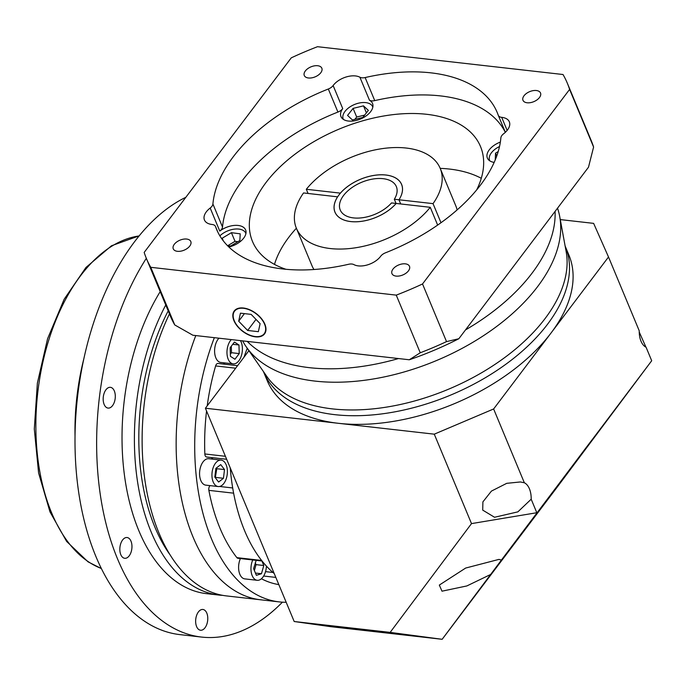 <?xml version="1.0" encoding="UTF-8"?>
<svg xmlns="http://www.w3.org/2000/svg" width="686" height="686" viewBox="0 0 686 686"><rect width="100%" height="100%" fill="white"/><g stroke="black" fill="none" stroke-linecap="round" stroke-linejoin="round"><path stroke-width="1.03" d="M226.654 459.277L206.615 457.005A3.799 2.178 -83.5 0 1 205.183 455.684A3.799 2.178 -83.5 0 1 204.84 453.961A163.388 93.716 -83.5 0 1 206.555 410.991M231.311 339.596A13.3 7.632 96.5 0 0 228.206 359.232A13.3 7.632 96.5 0 0 233.189 363.872A13.3 7.632 96.5 0 0 241.086 356.6A13.3 7.632 96.5 0 0 241.172 342.074A13.3 7.632 96.5 0 0 240.452 340.633M218.945 338.198A13.3 7.632 96.5 0 0 215.833 357.835A13.3 7.632 96.5 0 0 220.823 362.465L233.189 363.872M213.174 481.906A13.3 7.632 96.5 0 0 218.165 486.546A13.3 7.632 96.5 0 0 226.063 479.274A13.3 7.632 96.5 0 0 226.148 464.748A13.3 7.632 96.5 0 0 221.158 460.117A13.3 7.632 96.5 0 0 213.269 467.389A13.3 7.632 96.5 0 0 213.174 481.906M221.158 460.117L208.793 458.711A13.3 7.632 96.5 0 0 200.895 465.983A13.3 7.632 96.5 0 0 200.809 480.509A13.3 7.632 96.5 0 0 205.791 485.139L218.165 486.546M252.765 559.956A13.3 7.632 96.5 0 0 252.199 575.657A13.3 7.632 96.5 0 0 257.19 580.296A13.3 7.632 96.5 0 0 266.4 566.07M240.4 558.558A13.3 7.632 96.5 0 0 239.834 574.259A13.3 7.632 96.5 0 0 244.816 578.89L257.19 580.296M223.061 364.043A15.195 8.721 96.5 0 0 225.017 362.945M169.451 313.879A180.487 103.526 96.5 0 0 158.972 533.031A180.487 103.526 96.5 0 0 226.654 595.937L260.68 599.796A180.487 103.526 96.5 0 1 192.989 536.889A180.487 103.526 96.5 0 1 195.793 335.574A180.487 103.526 96.5 0 0 192.989 536.889A180.487 103.526 96.5 0 0 260.68 599.796L279.236 601.896A180.487 103.526 96.5 0 0 286.182 602.274M214.349 337.675A180.487 103.526 96.5 0 0 211.545 538.99A180.487 103.526 96.5 0 0 279.236 601.896M262.069 561.011L237.905 558.275A3.799 2.178 -83.5 0 1 236.876 557.641A163.388 93.716 -83.5 0 1 219.88 527.954A163.388 93.716 -83.5 0 1 208.87 490.361A3.799 2.178 -83.5 0 1 210.019 485.619M208.87 490.361L233.617 493.165A163.388 93.716 96.5 0 0 244.628 530.767A163.388 93.716 96.5 0 0 261.623 560.445L236.876 557.641M278.816 584.592A163.388 93.716 -83.5 0 1 261.417 578.761M207.206 405.855A163.388 93.716 -83.5 0 1 215.618 365.93A3.799 2.178 -83.5 0 1 218.002 363.469L237.57 365.689M212.986 459.191A15.195 8.721 96.5 0 0 211.048 457.511M256.178 560.342L253.597 568.651L256.367 575.314L261.46 573.736L263.784 565.504L261.898 560.994M214.812 477.07L218.594 482.035L223.447 478.296L224.511 469.584L220.729 464.619L215.876 468.367L214.812 477.07M230.153 347.725L230.41 356.317L234.946 359.25L239.225 353.59L238.968 344.998L234.432 342.065L230.153 347.725M255.432 573.05L261.46 573.736M254.386 570.538L256.05 564.629L255.261 562.743M256.05 564.629L263.784 565.504M232.743 344.286L238.968 344.998M230.35 354.233L231.499 352.715L231.302 346.198M231.499 352.715L239.225 353.59M215.31 477.73L216.785 468.71L216.287 468.049M216.785 468.71L224.511 469.584M215.713 477.413L223.447 478.296M263.433 371.563L267.231 380.696A163.388 93.142 -22.6 0 0 338.395 423.305A163.388 93.142 -22.6 0 0 551.064 332.976L608.508 256.993L639.232 330.798A19.002 10.899 96.5 0 0 640.998 341.199A19.002 10.899 96.5 0 0 646.075 347.227L651.7 360.75L501.432 560.042L498.919 559.399L465.657 568.051L439.323 585.072L441.998 591.186L466.849 585.947L490.636 574.474L501.432 560.042M524.344 482.773L520.357 481.958L506.731 483.33L491.425 491.099L482.893 501.886L482.721 510.118L494.555 517.27L517.879 511.859L531.187 499.202A19.002 10.899 96.5 0 0 529.421 488.801A19.002 10.899 96.5 0 0 524.344 482.773L493.628 408.967L551.064 332.976A163.388 93.142 -22.6 0 0 568.917 255.115L565.324 246.471A163.388 93.142 -22.6 0 1 547.471 324.332A163.388 93.142 -22.6 0 0 565.324 246.471L565.118 245.982M550.755 495.438C555.754 488.749 555.823 488.621 550.961 495.035L532.225 519.945C527.225 526.625 527.157 526.762 532.027 520.348L554.734 490.07M496.861 566.722C501.869 560.042 501.929 559.913 497.067 566.327L478.331 591.238C473.331 597.918 473.263 598.055 478.133 591.641L500.849 561.362M651.7 360.75L557.049 487.326L442.161 639.301L330.824 626.687L294.191 621.516L390.154 632.389L471.505 523.607L434.272 434.169L205.406 408.23L294.191 621.516M584.395 450.196C590.672 441.81 598.252 431.597 584.789 449.39L547.334 499.219C541.048 507.614 533.476 517.827 546.931 500.025L592.352 439.469M230.239 467.878A163.388 93.716 96.5 0 0 244.628 530.767A163.388 93.716 96.5 0 0 274.22 573.539M263.638 372.044A163.388 93.142 -22.6 0 0 390.788 412.569A163.388 93.142 -22.6 0 0 547.471 324.332A163.388 93.142 -22.6 0 1 390.788 412.569A163.388 93.142 -22.6 0 1 263.638 372.044M608.508 256.993L593.63 223.37L560.273 219.589M248.915 350.675L205.406 408.23M531.187 499.202L536.812 512.725L471.505 523.607M434.272 434.169L493.628 408.967M247.252 348.291A163.388 93.716 96.5 0 0 244.027 357.149M490.636 574.474L442.161 639.301L390.154 632.389M532.225 519.945L528.246 525.313M478.331 591.238L474.352 596.597M547.334 499.219L539.376 509.947M645.938 347.167L639.232 331.998M242.655 340.882A170.986 97.472 -22.6 0 0 246.377 347.03L266.751 376.331A163.388 93.142 -22.6 0 0 397.82 405.032A163.388 93.142 -22.6 0 0 545.07 318.57A163.388 93.142 -22.6 0 0 566.164 251.693L559.725 216.596A170.986 97.472 -22.6 0 0 557.512 208.192M247.26 341.405A170.986 97.472 -22.6 0 0 398.506 358.546A170.986 97.472 -22.6 0 1 247.26 341.405M465.485 329.932A170.986 97.472 -22.6 0 0 532.062 273.157A170.986 97.472 -22.6 0 0 555.068 211.434A170.986 97.472 -22.6 0 1 532.062 273.157A170.986 97.472 -22.6 0 1 465.485 329.932M246.377 347.03A170.986 97.472 -22.6 0 0 383.551 377.06A170.986 97.472 -22.6 0 0 537.644 286.577A170.986 97.472 -22.6 0 0 559.725 216.596M234.252 320.705A18.616 10.95 -142.9 0 0 249.009 334.802A18.616 10.95 -142.9 0 0 264.256 333.653A18.616 10.95 -142.9 0 0 264.556 324.144A18.616 10.95 -142.9 0 0 249.798 310.046A18.616 10.95 -142.9 0 0 234.552 311.195A18.616 10.95 -142.9 0 0 234.252 320.705M264.865 324.178A19.002 11.173 -142.9 0 0 249.807 309.789A19.002 11.173 -142.9 0 0 234.243 310.964A19.002 11.173 -142.9 0 0 233.943 320.671A19.002 11.173 -142.9 0 0 249.001 335.06A19.002 11.173 -142.9 0 0 264.556 333.885A19.002 11.173 -142.9 0 0 264.865 324.178M320.791 72.733A9.501 5.419 -22.6 0 0 321.828 68.206A9.501 5.419 -22.6 0 0 314.437 65.847A9.501 5.419 -22.6 0 0 305.321 70.975A9.501 5.419 -22.6 0 0 304.284 75.503A9.501 5.419 -22.6 0 0 311.684 77.861A9.501 5.419 -22.6 0 0 320.791 72.733M539.479 97.523A9.501 5.419 -22.6 0 0 540.517 92.996A9.501 5.419 -22.6 0 0 533.125 90.638A9.501 5.419 -22.6 0 0 524.018 95.766A9.501 5.419 -22.6 0 0 522.981 100.293A9.501 5.419 -22.6 0 0 530.372 102.651A9.501 5.419 -22.6 0 0 539.479 97.523M408.453 270.85A9.501 5.419 -22.6 0 0 409.491 266.322A9.501 5.419 -22.6 0 0 402.099 263.964A9.501 5.419 -22.6 0 0 392.992 269.092A9.501 5.419 -22.6 0 0 391.955 273.62A9.501 5.419 -22.6 0 0 399.346 275.978A9.501 5.419 -22.6 0 0 408.453 270.85M189.765 246.06A9.501 5.419 -22.6 0 0 190.802 241.532A9.501 5.419 -22.6 0 0 183.411 239.174A9.501 5.419 -22.6 0 0 174.295 244.302A9.501 5.419 -22.6 0 0 173.258 248.829A9.501 5.419 -22.6 0 0 180.658 251.187A9.501 5.419 -22.6 0 0 189.765 246.06M400.71 203.965L398.969 199.772A36.101 20.58 -22.6 0 0 401.61 184.423A36.101 20.58 -22.6 0 0 374.856 175.264A36.101 20.58 -22.6 0 0 340.385 193.135L306.316 189.276A77.895 44.401 -22.6 0 1 380.919 148.828A77.895 44.401 -22.6 0 1 440.198 168.362L455.796 205.826A77.895 44.401 -22.6 0 1 457.108 209.916M210.182 208.038A7.597 4.33 -22.6 0 0 211.897 206.34A7.597 4.33 -22.6 0 0 212.909 203.991L222.513 227.049A7.597 4.33 157.4 0 1 221.492 229.398A7.597 4.33 157.4 0 1 219.777 231.096L210.182 208.038A17.099 9.75 -22.6 0 0 206.315 211.845A17.099 9.75 -22.6 0 0 204.445 220A17.099 9.75 -22.6 0 0 212.085 224.476A7.597 4.33 -22.6 0 1 215.481 226.466A7.597 4.33 -22.6 0 1 215.533 226.603A151.992 86.642 -22.6 0 0 216.57 229.321A151.992 86.642 -22.6 0 0 348.642 264.273A7.597 4.33 -22.6 0 1 353.89 264.607A17.099 9.75 -22.6 0 0 380.541 256.435A17.099 9.75 -22.6 0 0 380.653 256.281A7.597 4.33 -22.6 0 1 380.704 256.212A7.597 4.33 -22.6 0 1 385.463 252.817A151.992 86.642 -22.6 0 0 500.874 137.835A7.597 4.33 -22.6 0 1 503.601 133.787A17.099 9.75 -22.6 0 0 507.469 129.98A17.099 9.75 -22.6 0 0 509.338 121.825A17.099 9.75 -22.6 0 0 501.698 117.349L507.134 130.409M499.502 146.538A15.958 9.098 -22.6 0 0 491.356 152.867A15.958 9.098 -22.6 0 0 489.615 160.473A15.958 9.098 -22.6 0 0 489.778 160.833L489.615 160.473M372.695 106.776L372.832 107.127A15.958 9.098 -22.6 0 0 372.695 106.776A15.958 9.098 -22.6 0 0 360.27 102.823A15.958 9.098 -22.6 0 0 344.972 111.441A15.958 9.098 -22.6 0 0 343.223 119.047A15.958 9.098 -22.6 0 0 343.394 119.407L343.223 119.047M500.351 142.079A17.099 9.75 -22.6 0 0 489.229 149.882A17.099 9.75 -22.6 0 0 487.36 158.029A17.099 9.75 -22.6 0 0 494.16 162.402M359.893 77.218A17.099 9.75 -22.6 0 0 333.242 85.39A17.099 9.75 -22.6 0 0 333.13 85.544L342.726 108.602A17.099 9.75 -22.6 0 0 340.976 116.603A17.099 9.75 -22.6 0 0 354.276 120.839A17.099 9.75 -22.6 0 0 370.672 111.604A17.099 9.75 -22.6 0 0 372.541 103.457A17.099 9.75 -22.6 0 0 369.497 100.276L359.893 77.218A7.597 4.33 -22.6 0 0 365.141 77.552L374.745 100.61A7.597 4.33 157.4 0 1 369.497 100.276M228.858 246.994A17.099 9.75 -22.6 0 0 243.744 238.059A17.099 9.75 -22.6 0 0 245.614 229.913A17.099 9.75 -22.6 0 0 219.777 231.096M476.676 189.902A123.489 70.401 -22.6 0 0 480.5 146.512A123.489 70.401 -22.6 0 0 384.392 115.883A123.489 70.401 -22.6 0 0 265.971 182.579A123.489 70.401 -22.6 0 0 252.482 241.429A123.489 70.401 -22.6 0 0 285.959 269.289M481.28 178.309A123.489 70.401 -22.6 0 0 440.206 168.362A77.895 44.401 -22.6 0 1 433.038 203.639L440.987 222.727M337.623 196.839L303.538 192.946A77.895 44.401 -22.6 0 0 296.378 228.232A123.489 70.401 -22.6 0 0 288.772 237.339A123.489 70.401 -22.6 0 0 274.486 264.393M342.726 108.602A7.597 4.33 157.4 0 1 337.924 112.067L328.32 89.008A151.992 86.642 -22.6 0 0 233.18 156.888A151.992 86.642 -22.6 0 0 212.909 203.991M337.924 112.067A151.992 86.642 -22.6 0 0 242.775 179.946A151.992 86.642 -22.6 0 0 222.513 227.049M313.948 269.512A77.895 44.401 -22.6 0 1 311.967 265.696L296.378 228.232A77.895 44.401 -22.6 0 0 355.657 247.766A77.895 44.401 -22.6 0 0 430.259 207.309L437.651 225.085M337.606 196.813A36.101 20.58 -22.6 0 0 334.965 212.163A36.101 20.58 -22.6 0 0 361.719 221.321A36.101 20.58 -22.6 0 0 396.191 203.45L430.259 207.309M505.325 132.329A151.992 86.642 -22.6 0 0 374.745 100.61M498.362 115.488L505.359 132.304L498.302 115.359A7.597 4.33 -22.6 0 1 498.25 115.222A151.992 86.642 -22.6 0 0 497.213 112.504A151.992 86.642 -22.6 0 0 365.141 77.552M192.895 335.24L409.302 359.773L420.244 352.776A227.984 129.963 -22.6 0 0 446.526 341.611L458.831 338.738L588.485 167.221L593.596 147.053A227.984 129.963 -22.6 0 0 591.366 140.939L567.373 83.298A227.984 129.963 -22.6 0 0 563.017 74.517L317.532 46.699A227.984 129.963 -22.6 0 0 291.25 57.856L144.18 252.414A227.984 129.963 -22.6 0 0 146.41 258.528A227.984 129.963 -22.6 0 0 150.766 267.308L174.759 324.95L192.895 335.24M458.831 338.738A216.587 123.471 157.4 0 1 409.302 359.773M150.766 267.308L396.251 295.126L420.244 352.776M396.251 295.126A227.984 129.963 -22.6 0 0 422.525 283.97L446.526 341.611M422.525 283.97L569.603 89.412L593.596 147.053M569.603 89.412A227.984 129.963 -22.6 0 0 567.373 83.298M146.41 258.528L170.402 316.169A227.984 129.963 -22.6 0 0 174.759 324.95M328.32 89.008A7.597 4.33 -22.6 0 0 333.13 85.544M498.302 115.359A7.597 4.33 -22.6 0 0 501.698 117.349M245.905 233.609A15.958 9.098 -22.6 0 0 245.76 233.231A15.958 9.098 -22.6 0 0 234.844 229.073A15.958 9.098 -22.6 0 0 219.872 235.847M227.478 245.639L230.642 246.051L239.843 240.529L240.229 233.84L231.414 232.674L222.213 238.205L222.153 239.311M362.825 117.443L368.356 110.386L363.494 105.858L353.093 108.379L347.553 115.428L352.424 119.964L362.825 117.443M498.199 151.58L495.532 153.175L495.241 159.881M496.724 156.048L495.532 153.175M364.669 115.094L356.694 117.023L354.851 119.373M356.694 117.023L353.093 108.379M366.41 112.873L363.494 105.858M237.888 241.704L235.015 241.326L231.414 232.674M223.336 240.897L222.213 238.205M235.015 241.326L227.769 245.674M308.065 193.461L306.316 189.276M433.038 203.639L398.969 199.772A36.058 20.554 -22.6 0 0 401.576 184.44A36.058 20.554 -22.6 0 0 373.518 175.496A36.058 20.554 -22.6 0 0 338.935 194.97A36.058 20.554 -22.6 0 0 335 212.154A36.058 20.554 -22.6 0 0 361.728 221.304A36.058 20.554 -22.6 0 0 396.156 203.45L391.535 202.927A30.398 17.33 157.4 0 1 362.551 217.719A30.398 17.33 157.4 0 1 340.222 209.976A30.398 17.33 157.4 0 1 343.549 195.493A30.398 17.33 157.4 0 1 372.695 179.072A30.398 17.33 157.4 0 1 396.354 186.609A30.398 17.33 157.4 0 1 394.313 199.249L398.935 199.772L400.684 203.965M238.685 321.211L247.646 330.463L258.356 331.681L260.114 323.638L251.162 314.385L240.443 313.168L238.685 321.211L244.422 313.622M256.015 319.393L247.646 330.463M170.239 555.094A172.889 99.161 -83.5 0 1 154.942 527.251A172.889 99.161 -83.5 0 1 168.207 310.878M114.33 390.969A10.453 5.994 96.5 0 0 110.412 387.324A10.453 5.994 96.5 0 0 104.212 393.035A10.453 5.994 96.5 0 0 104.143 404.448A10.453 5.994 96.5 0 0 108.062 408.093A10.453 5.994 96.5 0 0 114.262 402.382A10.453 5.994 96.5 0 0 114.33 390.969M130.992 541.168A10.453 5.994 96.5 0 0 127.073 537.524A10.453 5.994 96.5 0 0 120.873 543.235A10.453 5.994 96.5 0 0 120.796 554.648A10.453 5.994 96.5 0 0 124.715 558.293A10.453 5.994 96.5 0 0 130.923 552.582A10.453 5.994 96.5 0 0 130.992 541.168M206.803 613.113A10.453 5.994 96.5 0 0 202.885 609.468A10.453 5.994 96.5 0 0 196.685 615.179A10.453 5.994 96.5 0 0 196.608 626.592A10.453 5.994 96.5 0 0 200.526 630.237A10.453 5.994 96.5 0 0 206.735 624.526A10.453 5.994 96.5 0 0 206.803 613.113M282.418 602.171A224.185 128.591 -83.5 0 1 201.633 637.08A224.185 128.591 -83.5 0 1 117.555 558.936A224.185 128.591 -83.5 0 1 146.324 258.322M201.633 637.08L179.981 634.627A224.185 128.591 -83.5 0 1 95.903 556.483A224.185 128.591 -83.5 0 1 185.837 197.302M160.198 291.644A180.487 103.526 96.5 0 0 138.864 530.75A180.487 103.526 96.5 0 0 206.555 593.656L218.928 595.062A180.487 103.526 96.5 0 0 222.804 595.371M165.755 304.987A180.487 103.526 96.5 0 0 151.237 532.156A180.487 103.526 96.5 0 0 218.928 595.062M75.023 436.022A170.986 98.072 -83.5 0 1 83.735 359.181M396.054 203.433L394.313 199.249M204.84 453.961L225.411 456.293M219.597 486.477L232.691 487.96M265.533 571.635L272.977 572.476M275.832 577.406L263.656 576.026M235.667 368.202L215.618 365.93M217.771 231.971L215.533 226.603M139.035 235.967A169.09 96.983 96.5 0 0 49.006 339.313A169.09 96.983 96.5 0 0 51.639 512.879A169.09 96.983 96.5 0 0 101.348 568.48M265.593 331.878L264.256 333.653M217.796 232.04L215.481 226.466M235.89 309.42L234.552 311.195M101.399 568.583L88.04 561.834L66.636 541.434L49.984 511.885L38.605 473.006L34.3 428.999L37.37 383.122L47.566 338.764L64.167 299.233L85.973 267.446L111.526 245.742L139.112 235.881M401.945 185.306L401.576 184.44M335.36 213.02L335 212.154"/></g></svg>
